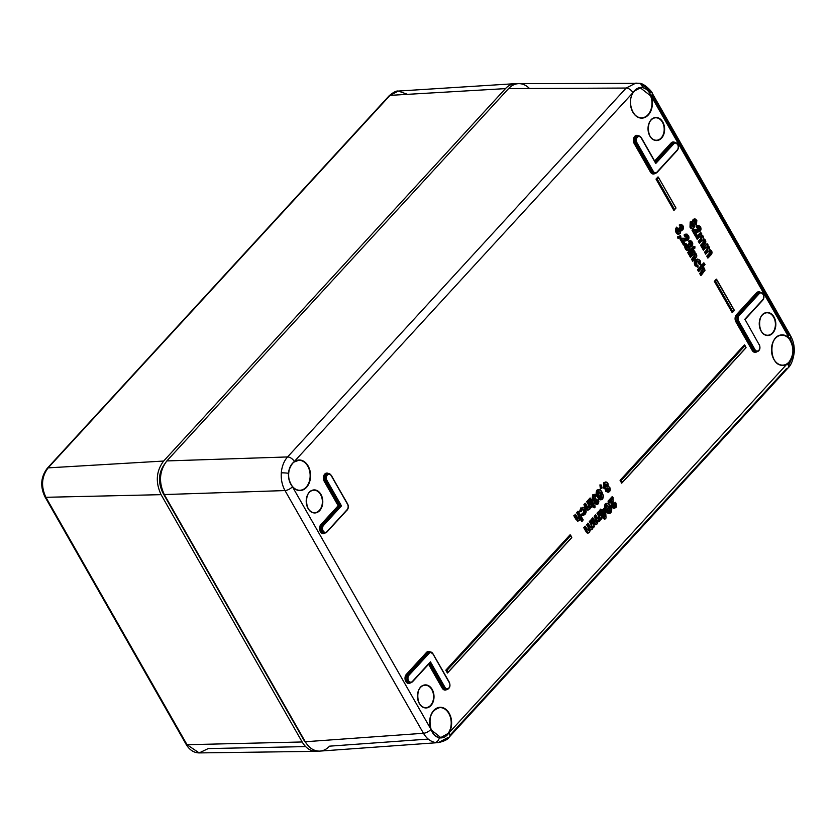 <?xml version="1.0" encoding="UTF-8"?>
<svg xmlns="http://www.w3.org/2000/svg" width="836" height="836" viewBox="0 0 836 836"><rect width="100%" height="100%" fill="white"/><g stroke="black" fill="none" stroke-linecap="round" stroke-linejoin="round"><path stroke-width="1.25" d="M407.195 94.228L398.344 91.061L390.036 95.367L48.143 467.867L163.637 461.044C156.175 471.044 155.318 482.247 161.087 494.661L45.907 497.295L187.034 744.709L302.151 741.971C305.788 748.042 310.417 751.177 316.029 751.345L318.443 751.104M505.466 88.616L390.036 95.367A2.999 1.693 42.5 0 0 389.221 95.712C393.432 92.2 396.473 90.643 398.344 91.061L514.966 83.684C511.413 83.987 508.246 85.627 505.466 88.616L163.637 461.044M517.369 83.746L514.966 83.684M305.61 746.6L208.258 748.565L199.187 752.912L316.029 751.345M187.034 744.709L199.177 752.912C193.816 752.808 189.469 749.955 186.135 744.364A2.999 1.223 -29.7 0 0 187.034 744.709M302.151 741.971L161.087 494.661M48.143 467.867C41.56 476.635 40.818 486.447 45.907 497.295A2.999 1.223 -29.7 0 1 45.019 496.95C39.971 486.51 40.745 476.938 47.328 468.223A2.999 1.693 42.5 0 1 48.143 467.867M683.534 241.102L685.604 240.946M695.531 232.565L697.611 232.189M428.231 739.087L329.541 746.161C326.74 749.15 323.574 750.791 320.01 751.094L438.2 742.619C444.292 741.292 448.002 739.421 449.329 736.997L449.329 736.997A5.998 3.375 -137.5 0 1 447.699 737.697L438.2 742.619L435.075 742.441C430.383 741.459 426.506 738.407 423.444 733.276L285.003 490.565C282.129 485.277 280.886 479.362 281.293 472.842C281.878 466.342 283.968 461.044 287.563 456.947L626.143 88.052A5.998 3.375 -137.5 0 1 632.957 92.65L633.186 92.399C635.663 88.679 638.746 87.08 642.424 87.634C646.155 88.428 648.997 91.093 650.951 95.638A15.288 10.983 -92.2 0 1 647.837 115.462A15.288 10.983 -92.2 0 1 633.239 112.808A15.288 10.983 -92.2 0 1 633.186 92.399L633.145 92.608A14.996 10.774 87.8 0 0 631.452 108.941A14.996 10.774 87.8 0 0 641.651 117.845A14.996 10.774 87.8 0 0 647.973 114.751A14.996 10.774 87.8 0 0 650.554 95.785L640.397 87.895L634.399 90.978M320.01 751.094C314.064 751.282 309.163 748.168 305.286 741.741L164.295 494.557C158.526 482.142 159.373 470.94 166.845 460.929L508.581 88.595L626.143 88.052L635.809 83.119L638.819 83.297A5.998 4.117 -79.7 0 1 639.352 83.339L518.926 83.642C522.793 83.673 526.314 85.293 529.481 88.501M164.295 494.557L285.003 490.565A5.998 2.445 -29.7 0 0 292.454 486.761L292.276 486.427C289.475 482.811 288.211 478.432 288.472 473.28C288.984 468.16 290.876 464.335 294.147 461.796A15.288 10.983 -92.2 0 1 308.484 466.634A15.288 10.983 -92.2 0 1 306.948 486.876A15.288 10.983 -92.2 0 1 292.276 486.427L292.213 486.218C287.176 478.276 287.302 470.668 292.579 463.395L632.957 92.65M789.414 339.228A14.996 10.774 87.8 0 0 781.566 335.184A14.996 10.774 87.8 0 0 771.492 350.577A14.996 10.774 87.8 0 0 782.715 365.144A14.996 10.774 87.8 0 0 787.585 363.367L789.017 362.051C794.033 354.788 794.169 347.18 789.414 339.228L789.769 338.998C792.465 342.614 793.646 347.003 793.312 352.165C792.862 357.275 791.065 361.1 787.899 363.629A15.288 10.983 -92.2 0 1 773.551 358.79A15.288 10.983 -92.2 0 1 775.087 338.549A15.288 10.983 -92.2 0 1 789.769 338.998L789.581 338.664A5.998 2.445 -29.7 0 0 790.616 335.853L790.616 335.853A5.998 2.445 -29.7 0 0 788.829 335.173L651.861 95.032M790.187 337.911L791.577 341.934M431.115 729.776L440.771 737.571L448.848 733.026C446.278 736.756 443.111 738.355 439.36 737.812C435.702 737.007 432.943 734.332 431.083 729.797A15.288 10.983 -92.2 0 1 434.197 709.963A15.288 10.983 -92.2 0 1 448.796 712.627A15.288 10.983 -92.2 0 1 448.848 733.026L787.585 363.367M440.771 737.571L440.781 737.571C437.197 737.822 433.988 735.199 431.157 729.692L292.454 486.761M579.62 520.055L580.497 518.466L582.055 520.985L583.141 520.023L578.554 511.966L577.843 512.75L579.776 516.293L579.442 518.79L577.143 517.4L575.774 514.997L575.053 515.781L578.324 520.567L579.62 520.055L580.508 517.421L580.738 518.414M612.537 497.138L612.265 496.542L612.485 497.138L608.702 501.036L609.089 503.021L608.89 501.443L608.023 501.172L608.922 501.025L609.778 502.154L611.952 499.782L611.147 500.837L611.68 500.795L612.057 507.17L614.073 508.413M611.273 500.774L611.471 502.102L610.834 502.102L610.855 501.203M603.811 511.433L604.407 511.465L604.177 514.715M603.728 511.736L604.365 514.986L602.819 512.51L604.595 510.566L604.407 511.465M683.524 241.322L683.022 240.444L683.67 240.747M703.201 266.778L702.595 267.206L703.201 266.778M695.562 232.387L695.029 231.687L700.181 230.914L700.484 226.932L697.308 226.378L697.882 227.392L699.722 227.622L699.533 229.984L693.263 230.412L696.158 235.47L696.848 234.644L695.552 232.377L696.492 232.147L695.677 232.105M608.106 492.299L605.755 491.307L605.243 489.175L603.258 487.785L603.811 482.665L606.758 482.09M590.718 527.432L591.261 527.223L590.968 524.475L589.307 521.559L590.906 520.65L590.686 520.055L592.149 527.683L589.997 526.586L588.471 523.911L587.76 524.684L589.171 527.161L589.359 530.724L588.262 530.797L589.014 530.494L588.795 527.349L586.527 524.6L588.126 523.681L587.907 523.085L589.997 526.586M589.181 532.501C587.896 533.587 586.799 533.222 585.89 531.403L583.737 527.631L585.346 526.711L585.127 526.116L585.691 526.941L584.981 527.715L586.851 531.006C587.583 532.553 588.471 532.887 589.537 531.999L588.335 532.845L587.071 532.124L584.604 527.903L583.737 527.631L585.127 526.116L585.43 526.649M588.178 523.681L587.165 524.883L588.586 527.359L588.46 530.275L588.21 527.547L586.527 524.6L588.074 523.597M598.388 519.083L598.639 516.125L596.977 513.21L598.576 512.29L598.357 511.705L599.82 519.323L597.667 518.226L596.141 515.551L595.431 516.324L596.841 518.801L597.029 522.375L595.932 522.448L596.685 522.145L596.465 518.989L594.187 516.24L595.086 516.094L595.577 514.736L597.667 518.226M596.852 524.141C595.566 525.238 594.469 524.872 593.56 523.043L591.407 519.271L592.954 518.278M595.849 515.331L594.835 516.523L596.246 518.999L596.465 522.145L594.187 516.24L595.577 514.736L595.88 515.269M613.007 505.749L614.105 505.958L613.906 503.763L614.773 503.638L614.45 506.198L613.049 505.926M611.68 500.795L612.642 506.971L615.515 507.494L615.892 502.969L615.442 507.734L613.791 508.382L611.68 507.358L610.834 502.102M610.677 512.886C608.754 514.15 607.155 513.398 605.87 510.639C604.229 508.278 604.062 505.968 605.389 503.69L608.315 503.46M602.338 499.228C600.415 500.492 598.816 499.74 597.531 496.981C595.89 494.619 595.723 492.31 597.05 490.032L599.976 489.802M595.901 502.164L596.643 502.248L596.789 500.879L597.573 500.848L596.988 502.478L595.943 502.331M597.761 504.223L594.574 503.763L594.197 501.422L592.442 500.032L594.741 500.973L594.95 503.575L596.726 504.599M592.066 500.221L592.588 494.891L595.096 494.275M594.584 507.786L593.037 507.494L593.173 505.341L593.414 507.306L594.678 507.577M588.095 507.577L588.816 505.55L586.684 501.684L588.283 500.764L588.063 500.168L588.628 500.994L587.917 501.767L589.829 505.289L589.516 507.807L587.217 506.417L585.848 504.024L585.137 504.798L588.398 509.584L589.704 509.072L590.592 506.47L589.631 509.312L588.398 509.908M589.349 509.573L587.729 510.211L586.684 508.748L587.729 510.211M582.201 509.281L581.511 511.089L582.201 509.281L584.761 509.699L584.437 513.346L583.026 513.931L582.702 515.028L584.949 514.245L585.472 508.936C584.301 507.233 583.026 507.055 581.668 508.403L580.581 511.109L581.417 511.047L581.198 511.653L579.515 511.778L580.769 507.943L579.944 511.109L582.107 507.4L584.019 507.389L585.367 508.758M584.604 514.746L581.48 515.457L583.131 515.425L581.48 515.457L582.117 513.304L583.538 512.896L583.8 510.085L581.856 509.782M578.031 518.56L578.752 516.543L576.61 512.656L577.498 512.52L577.99 511.151L583.194 519.877L578.606 511.831L576.61 512.656L577.99 511.151L578.293 511.684M579.547 520.305L577.655 521.194L576.61 519.72L578.324 520.891M706.148 253.601L705.626 254.165L704.508 252.2L705.187 252.064L705.626 254.165L705.375 252.472L704.508 252.2L706.733 249.776L707.402 247.644L705.427 247.978M708.249 257.488L707.883 258.105L707.622 256.422L706.765 256.14L709.074 253.621L709.67 251.615L707.705 251.897M699.784 242.659L699.418 243.276L699.742 242.597L698.3 241.311L700.526 238.897L701.195 236.766L699.22 237.09M704.685 243.83L702.376 246.568L704.685 243.83L705.333 240.131L703.233 239.012L703.128 236.264L701.049 234.989L701.801 234.164L701.226 233.15L697.287 237.455L697.861 238.459L699.575 236.588L702.156 236.369L701.425 239.347L699.533 241.395L700.108 242.409L701.853 240.507L704.414 240.34L703.776 243.182L701.791 245.345L702.365 246.359L701.676 247.226L700.558 245.261L701.226 245.126L701.676 247.226L701.414 245.533L700.558 245.261L702.867 242.733L703.463 240.737L701.498 241.008M696.085 235.721L696.806 234.989L695.468 236.337L692.03 230.318L693.159 229.806L692.678 230.611L695.468 236.337L695.782 235.668L692.898 230.6L692.03 230.318L692.929 230.182L692.804 229.492L698.635 229.534L698.76 228.009L697.182 228.228L697.297 227.591L699.345 227.81L698.635 229.534M698.279 225.438L696.722 226.577L696.054 226.263L697.036 225.459L699.011 225.365M693.681 228.082C692.302 229.283 691.069 228.98 689.993 227.173L690.191 221.948L692.312 221.3L693.159 219.408L692.689 221.644L690.536 222.177L690.369 226.974L692.501 228.51M701.404 274.866L700.871 275.619L700.61 273.926L699.742 273.654L702.648 269.119L701.362 268.784M697.882 267.259L695.113 265.754C693.974 263.518 694.089 261.469 695.468 259.63L695.813 259.86C694.517 261.574 694.413 263.476 695.489 265.555L697.841 267.259L695.113 265.754M696.702 264.636L698.081 265.764L698.07 266.945L697.997 265.775L696.702 264.636L696.931 261.093L699.565 261.647L700.025 263.622L700.913 264.155L699.523 263.915L700.505 264.96L700.202 260.947C699.053 259.15 697.778 258.867 696.367 260.08L696.074 265.357L698.018 266.945M700.62 264.186L700.505 264.96L698.938 264.009L699.523 263.915L698.938 264.009L698.603 262.034L696.587 261.595M697.234 265.137L697.788 265.764M693.232 260.759L692.71 261.313L691.591 259.348L692.271 259.212L692.71 261.313L692.448 259.63L691.591 259.348L694.497 254.823L693.964 257.373L692.271 259.212L694.173 257.363L695.082 254.625L693.305 254.217M694.476 248.668L692.919 248.438L693.128 246.254L693.295 248.24L694.549 248.417M686.993 247.602L686.513 244.206L686.325 248.47C687.286 250.006 688.362 250.257 689.564 249.232L689.94 245.742L692.051 245.836L692.229 242.262L690.787 241.134L689.742 241.416L691.508 243.025L691.403 244.896L690.421 244.875L691.132 243.213L690.505 244.446L690.546 243.422L689.564 243.182L689.961 242.649L688.456 241.249L690.191 240.559L691.247 241.04M689.209 249.734C687.788 250.946 686.502 250.654 685.363 248.867C684.381 246.787 684.569 244.948 685.928 243.349L686.251 243.913M686.795 247.435L688.436 247.989L687.84 248.302M683.817 244.478L683.461 245.094L683.775 244.425L680.891 239.357L680.023 239.075L680.922 238.939L680.797 238.25L686.628 238.291L686.753 236.766L685.175 236.985L685.29 236.348L687.338 236.567L686.628 238.291M686.272 234.195L684.715 235.334L684.047 235.02L685.029 234.216L687.004 234.122M677.745 231.384L677.264 227.988L677.076 232.251C678.038 233.777 679.114 234.038 680.316 233.014L680.692 229.524L682.793 229.618L682.981 226.044L681.539 224.915L680.483 225.197L682.26 226.807L682.155 228.677L681.162 228.656L681.883 226.995L681.256 228.228L681.298 227.204L680.316 226.964L680.117 225.396L679.208 225.03L680.943 224.341L681.988 224.821M679.961 233.516C678.539 234.728 677.254 234.435 676.115 232.648C675.133 230.569 675.321 228.73 676.679 227.131L677.003 227.706M677.547 231.217L679.187 231.771L678.592 232.084M165.037 463.478C158.495 472.215 157.753 481.985 162.811 492.791L303.865 740.1L306.676 743.904M508.581 88.595C511.611 85.366 515.06 83.715 518.926 83.642M640.157 83.61L648.308 89.379L650.387 92.472A5.998 2.445 -29.7 0 1 652.184 93.151L652.184 93.151A5.998 2.445 -29.7 0 1 651.139 95.962L650.554 95.785M791.452 359.229L788.432 366.001M341.485 505.885L323.542 525.447A3.856 2.769 87.8 0 0 323.124 530.85A3.856 2.769 87.8 0 0 327.022 531.56L347.128 509.657A3.856 2.769 87.8 0 0 347.546 504.254L331.265 475.715A3.856 2.769 87.8 0 0 327.367 475.005A3.856 2.769 87.8 0 0 326.96 480.407L341.485 505.885L339.176 505.832L321.578 525.008A4.483 3.229 87.8 0 0 320.606 530.108A4.483 3.229 87.8 0 0 323.835 533.054A4.483 3.229 87.8 0 0 324.462 532.919M613.206 505.916L613.081 497.828L613.258 505.916L614.659 506.188L615.118 503.868L615.003 506.417L613.29 506.093L612.83 497.368L608.89 501.443L612.433 497.065L613.122 497.639L612.788 497.19M615.003 506.417L614.105 505.958M612.642 506.971L611.889 502.112M606.288 504.15C605.18 506.167 605.358 508.194 606.832 510.253C607.939 512.708 609.339 513.419 611.032 512.384L611.795 509.887L610.437 506.198C609.339 503.763 607.95 503.084 606.288 504.15L605.734 503.92C604.512 506.073 604.689 508.246 606.246 510.451L607.709 512.52L609.517 513.346M606.476 506.7L606.863 505.153L609.716 506.961L610.426 511.402C609.225 511.851 608.263 511.204 607.542 509.469L607.448 509.302M609.622 513.346L606.455 510.441C604.898 508.236 604.731 506.062 605.943 503.92L607.793 503.251L610.395 506.031L611.806 509.876L610.959 512.625L609.413 513.356M611.806 509.876L610.489 506.062C609.496 504.15 608.441 503.188 607.302 503.178L605.389 503.69M606.832 510.253L605.87 510.639M607.542 509.469L610.092 511.172L607.626 505.77M606.863 505.153L606.56 506.679L607.594 509.333L609.569 511.423L610.092 511.172L609.339 507.149L609.872 511.172M609.716 506.961L606.685 505.404M607.323 505.132L606.476 506.679M608.827 511.078L609.528 510.942M597.719 518.08L599.485 519.093L598.733 519.386M599.82 519.323L599.224 515.927L596.977 513.21L598.357 511.705L598.66 512.238M598.628 512.301L597.615 513.492L599.004 515.927L598.921 518.863M597.029 522.375L594.866 521.225M594.96 521.392L593.351 518.581L592.64 519.355L594.521 522.657C595.253 524.203 596.141 524.527 597.207 523.639L597.949 520.744L597.134 523.89L595.493 524.412L591.407 519.271L592.797 517.766L593.1 518.299M593.069 518.362L592.055 519.553L593.936 522.855L595.89 524.496M599.558 520.964L598.607 521.465L597.949 520.744L599.924 520.671L600.791 517.818L599.851 520.922L598.116 521.361M600.77 519.114L600.729 518.592M588.429 523.733L589.955 526.408L591.815 527.453L591.062 527.746M592.149 527.683L591.554 524.276L589.307 521.559L590.686 520.055L591 520.588M590.958 520.65L589.955 521.852L591.345 524.287L591.261 527.223M589.359 530.724L587.196 529.575M585.399 526.711L584.385 527.913L586.266 531.205L588.22 532.845M591.898 529.324L590.937 529.825L590.279 529.104L592.254 529.031L593.121 526.178L592.181 529.272L590.446 529.721M605.243 489.175L606.299 488.537L606.717 490.91L605.87 488.851L603.843 487.587L604.376 482.894L605.651 481.975L607.082 482.341L608.211 486.479L607.866 483.417C606.863 481.975 605.818 481.87 604.71 483.124L603.634 487.587L605.661 488.861L606.131 491.108L608.629 492.174L609.444 491.589L609.768 487.618L608.263 486.259L609.726 487.451L609.36 491.62M606.717 490.91L609.434 491.38M607.385 490.063L607.49 487.952L608.995 488.287L608.88 490.345L607.302 489.896M604.71 483.124L604.156 482.894L603.258 487.785M608.336 486.312L607.918 483.281L605.964 481.933L603.811 482.665M608.88 490.345L608.618 488.485L607.417 488.203L607.344 489.896L608.545 490.115L607.135 489.896M608.995 488.287L608.326 490.115L608.033 488.684L607.135 488.464M607.208 488.214L608.033 488.684M606.643 484.535L606.006 486.51L606.267 484.723L607.229 484.337L606.905 486.96L606.852 484.525L605.233 484.368L604.95 486.542L606.56 486.73L604.741 486.552M606.267 484.723L604.95 484.619M597.949 490.492C596.841 492.508 597.019 494.536 598.492 496.594C599.6 499.05 601 499.761 602.693 498.726L603.456 496.229L602.098 492.54C601 490.105 599.611 489.426 597.949 490.492L597.395 490.262C596.173 492.414 596.35 494.588 597.907 496.793L599.37 498.862L601.178 499.688M599.203 495.811L601.753 497.514L601 493.491L598.461 491.746L598.137 493.021L598.534 491.495L601.377 493.303L602.087 497.744C600.885 498.193 599.924 497.545 599.203 495.811L599.109 495.643M598.973 489.52L601.627 491.652L603.467 496.218L602.62 498.967L601.408 499.677L597.531 496.981M598.492 496.594L598.116 496.783C596.559 494.578 596.392 492.404 597.604 490.262L598.963 489.52L597.05 490.032M598.534 491.495L598.137 493.021L599.255 495.675L601.23 497.765L601.753 497.514L599.287 492.111M601.377 493.303L600.781 493.501L601.533 497.514M598.984 491.474L598.346 491.746M600.488 497.42L601.188 497.284M596.11 502.331L596.664 499.886L596.152 502.331L597.197 502.467L597.918 501.077L597.541 502.697L596.193 502.509L596.611 500.022L595.817 498.799M597.541 502.697L596.643 502.248M593.727 496.678L595.493 496.741L593.936 496.668L593.706 498.893L594.72 499.437L595.535 498.852M594.427 496.302L593.811 496.668M596.82 504.599L595.159 503.565L594.95 500.963L592.651 500.022L593.152 495.121L594.605 494.348L596.413 495.518M594.009 496.417L593.748 499.071L594.009 496.417L595.838 496.5L596.601 495.549L594.615 494.348L592.933 495.121L592.442 500.032L595.545 500.44L594.668 500.994M595.587 496.72L596.559 495.717L592.588 494.891M594.95 500.963L595.545 500.44L595.535 503.376L594.574 503.763M598.367 500.053L598.889 501.778L598.043 503.962L596.622 504.61M595.535 503.376L598.106 503.711L598.649 500.273L598.148 499.395L598.43 500.158L598.148 499.395L596.789 500.879L598.231 499.991M593.487 495.351L593.027 499.834M594.072 505.79L594.009 507.097L594.96 507.327L595.033 506.02L593.727 505.561L594.992 505.843L594.887 507.567L593.633 507.295L593.727 505.561L594.908 505.853M593.727 505.561L594.783 505.853M594.595 507.609L593.037 507.494M588.304 509.918L583.894 504.714L585.503 503.794L585.284 503.199L587.175 506.25L589.171 507.577L589.432 505.414L587.541 501.955L586.684 501.684L588.063 500.168L588.23 500.691M588.335 500.764L587.321 501.966L589.223 505.425L588.408 507.88M589.829 505.289L588.816 505.55M587.112 506.25L588.617 507.358M587.269 508.539L586.684 508.748L584.542 504.996L585.555 503.794M585.472 508.936L584.886 514.495L582.452 515.331L582.117 513.304L584.092 513.116L584.385 509.887L583.309 509.009L582.138 509.521M581.668 508.403L583.12 507.201L585.524 508.79C586.548 510.796 586.36 512.687 584.97 514.453L584.949 514.245M582.88 509.009L584.165 509.897L583.538 512.896M584.761 509.699L583.8 510.085M584.437 513.346L583.873 513.126M579.369 516.408L577.248 512.938L579.16 516.418L578.888 518.56L579.369 516.418L578.752 516.543M578.439 520.891L573.82 515.687L574.719 515.551L575.21 514.182L578.554 518.853L579.442 518.79M577.195 519.522L576.61 519.72L574.468 515.979L575.481 514.777M708.364 247.257L705.187 252.064L707.287 249.995L707.987 247.446L707.026 246.829L705.783 247.477L708.364 247.257L707.632 250.225L705.741 252.284L706.315 253.298L708.061 251.396L710.621 251.228L707.444 256.004L709.639 253.841L709.074 253.621M706.817 246.839L707.402 247.644M710.621 251.228L709.983 254.071L710.14 251.249L709.273 250.769L708.061 251.396M709.064 250.779L709.67 251.615M709.659 249.441L711.499 250.831L710.819 254.959L708.5 257.488L710.893 254.708L711.54 251.009L709.44 249.891L709.388 247.007L709.649 249.212M702.156 236.369L699.199 241.165L701.08 239.117L701.78 236.557L700.819 235.94L699.575 236.588M700.61 235.951L701.195 236.766M703.776 243.182L703.828 240.538L703.212 242.962L701.226 245.126L703.431 242.962L702.867 242.733M704.414 240.34L703.066 239.88L701.853 240.507M702.857 239.89L703.463 240.737M703.452 238.563L705.291 239.953L704.612 244.07L702.292 246.599M701.049 234.989L703.086 236.086L703.431 238.333M696.733 230.527L693.347 229.796L697.757 230.328L698.98 229.764M699.533 229.984L699.722 227.622M698.321 227.319L697.475 227.726L697.882 227.392L696.722 226.577L697.579 227.664L697.182 228.228L696.054 226.263L698.509 225.427L700.443 226.755L700.108 231.164L697.726 232.178L696.712 231.833M690.954 226.775L690.745 222.177L692.898 221.644L693.723 219.628L694.977 218.98L696.733 220.244L696.44 224.435L694.81 224.706L696.503 224.194L696.775 220.422L694.058 219.858L693.284 222L691.09 222.407L690.954 226.775C691.842 228.322 692.877 228.594 694.037 227.57L692.616 228.51L689.993 227.173M695.876 223.233L694.361 223.034L694.559 220.955L696.043 221.164L695.876 223.233L694.11 222.867M692.218 223.285L691.706 225.845L693.19 226.253L693.284 224.017L691.759 223.306L693.661 223.829L693.535 226.483L691.56 225.814M696.44 224.435L694.831 225.03L693.964 227.82M694.058 219.858L693.504 219.638L694.977 218.98L696.827 220.276L696.503 224.194M691.09 222.407L690.191 221.948M696.043 221.164L694.486 221.195L694.277 222.867L695.542 223.003L695.667 221.352L695.322 223.013L695.082 221.55L694.204 221.446M693.661 223.829L692.605 226.556M693.535 226.483L692.636 226.034L692.699 224.226L691.403 223.818M691.612 225.814L691.571 223.557M691.476 223.567L692.699 224.226M703.609 268.722L700.422 273.518L702.334 271.658L703.233 268.92L701.686 268.481L703.609 268.722L702.668 271.888L700.976 273.738L701.561 274.751L704.915 270.321L701.488 274.992M701.477 268.492L702.648 269.119M704.518 268.513L704.926 270.362L704.518 268.513L702.595 267.206L704.978 264.615L704.403 263.612L698.729 269.788L699.304 270.801L701.801 268.199M696.074 265.357L695.709 265.545C694.632 263.465 694.737 261.574 696.022 259.85L697.673 259.024L700.098 260.769M696.367 260.08L697.684 259.024L700.255 260.801L700.631 264.406M696.858 261.344L696.754 264.5C696.21 263.204 696.283 262.138 696.952 261.302L696.858 261.344M699.565 261.647L698.98 261.846L699.387 263.612L698.708 261.208L696.931 261.093M695.458 254.426L693.514 254.207L695.458 254.426L694.517 257.592L692.825 259.442L693.399 260.445L696.764 256.025L696.357 254.207L694.465 252.89L695.103 252.409L694.517 251.197L690.578 255.492L691.153 256.506L693.629 253.925M696.357 254.207L696.764 256.077L695.97 257.822L693.326 260.696M694.026 246.714L693.88 248.041L694.831 248.167L694.967 246.85L693.681 246.484L694.925 246.672L693.681 246.484L694.925 246.672L694.758 248.407L693.514 248.24L693.472 246.484L694.716 246.683M694.831 248.167L693.023 248.344M691.508 243.025L690.358 242.722M690.369 240.831L689.219 241.165L689.742 242.659L690.337 242.461L689.564 243.182L688.456 241.249L690.599 240.841L692.187 242.085L691.978 246.077L690.358 246.495M687.046 247.602L688.655 247.978L688.571 245.147L688.436 247.989L689 248.208L687.077 247.78L687.15 245.094L685.938 244.007L685.739 248.668L687.944 250.183M686.325 248.47L685.928 243.349M690.275 246.505L691.006 246.578L689.94 245.742L690.222 246.829L689.94 245.742L690.222 246.829L688.864 249.974L685.363 248.867M689.439 241.155L690.599 240.841L689.439 241.155M691.403 244.896L689.606 244.258L688.613 244.739L689 248.208M684.078 244.478L684.788 243.537L683.022 240.444L688.174 239.671L688.477 235.689L685.301 235.135L685.875 236.149L687.714 236.379L687.526 238.741L681.256 239.169L684.151 244.227L683.461 245.094L680.023 239.075L680.797 238.25L685.739 239.086L686.973 238.521M687.526 238.741L687.714 236.379M685.468 236.483L686.314 236.076L685.468 236.483L685.875 236.149L684.715 235.334L685.572 236.421L685.175 236.985L684.047 235.02L686.502 234.184L688.436 235.512L688.101 239.922L685.719 240.935L684.705 240.59M682.26 226.807L681.11 226.504M681.11 224.633L679.971 224.947L680.494 226.441L681.079 226.242L680.316 226.964L679.208 225.03L681.35 224.623L682.939 225.866L682.73 229.858L681.11 230.276M677.797 231.384L679.407 231.76L679.323 228.928L679.187 231.771L679.752 231.99L677.829 231.562L677.902 228.876L676.69 227.789L676.491 232.45L678.801 233.955M677.076 232.251L676.679 227.131M681.027 230.287L681.758 230.36L680.692 229.524L680.974 230.611L680.692 229.524L680.974 230.611L679.616 233.756L676.115 232.648M680.18 224.936L681.35 224.623L680.18 224.936M682.155 228.677L680.358 228.04L679.355 228.521L679.752 231.99M325.131 532.971A5.089 3.657 -92.2 0 1 320.219 531.424A5.089 3.657 -92.2 0 1 320.899 524.548L338.162 505.738L339.176 505.832L324.932 480.857L324.19 481.243A5.089 3.657 -92.2 0 1 324.159 474.879A5.089 3.657 -92.2 0 1 328.621 473.625A4.452 3.198 -92.2 0 1 331.192 475.37L331.265 475.715M744.719 319.383L762.672 299.821A3.856 2.769 87.8 0 0 763.08 294.418A3.856 2.769 87.8 0 0 759.182 293.708L739.076 315.611A3.856 2.769 87.8 0 0 738.669 321.014L754.939 349.552A3.856 2.769 87.8 0 0 758.837 350.263A3.856 2.769 87.8 0 0 759.245 344.86L745.033 319.477M655.779 163.459L641.243 137.982A3.856 2.769 87.8 0 0 637.345 137.271A3.856 2.769 87.8 0 0 636.938 142.674L653.219 171.213A3.856 2.769 87.8 0 0 657.117 171.923L677.223 150.01A3.856 2.769 87.8 0 0 677.63 144.607A3.856 2.769 87.8 0 0 673.732 143.896L655.779 163.459L655.434 162.633L673.053 143.437L671.768 143.458L655.037 161.693M449.34 682.51A4.452 3.198 -92.2 0 1 449.59 686.983A4.452 3.198 -92.2 0 1 446.936 689.407A4.452 3.198 -92.2 0 1 444.219 687.673L444.961 687.286A3.856 2.769 87.8 0 0 448.859 687.997A3.856 2.769 87.8 0 0 449.266 682.594L432.996 654.055A3.856 2.769 87.8 0 0 429.098 653.344L408.982 675.258A3.856 2.769 87.8 0 0 408.574 680.661A3.856 2.769 87.8 0 0 412.472 681.371L430.425 661.809L412.336 681.862A4.452 3.198 -92.2 0 1 410.549 682.782A4.452 3.198 -92.2 0 1 407.341 679.856A4.452 3.198 -92.2 0 1 408.302 674.798L407.027 674.819A4.483 3.229 87.8 0 0 406.056 679.919A4.483 3.229 87.8 0 0 409.285 682.855A4.483 3.229 87.8 0 0 409.912 682.73M601.847 488.308L600.373 488.903L599.914 484.901L600.562 485.068L600.948 488.485L600.373 488.903L600.938 488.214L599.914 484.901L601.042 485.026M593.1 527.474L593.079 526.941M600.875 514.265L599.83 512.865L600.697 512.52L600.875 514.265M604.501 519.125L601.784 513.962L604.501 519.125M601.032 509.678L600.06 510.451L600.729 512.102L599.381 510.587L600.927 509.594M615.296 502.248L615.589 502.948L615.296 502.248L614.512 504.035L613.906 503.763L615.296 502.248M622.224 482.435L621.691 483.177L622.015 482.508L620.072 480.334L620.96 480.188L744.552 345.393M732.597 312.1L732.242 312.716L732.555 312.037L715.198 281.607L714.341 281.335L716.901 279.966L715.574 281.418L732.932 311.849L734.259 310.396L716.504 279.663M658.287 177.493L656.657 179.364L673.91 210.463L674.234 209.784L656.877 179.364L656.009 179.082L658.183 177.41M447.971 672.29L447.438 673.043L446.675 670.472L445.807 670.19L446.706 670.054L570.298 535.249M594.741 500.973L594.197 501.422M595.201 497.315L595.535 496.783M590.362 498.559L589.359 499.75L592.839 505.425L592.452 506.02L592.766 505.341L589.568 499.75L588.711 499.468L590.655 498.778L589.944 499.552L593.142 505.153L593.853 504.38L590.258 498.475M582.117 513.304L582.452 515.331M581.219 511.12L580.174 511.433L581.02 511.371M580.424 518.529L581.741 521.664L583.194 519.877L582.358 521.047M709.983 254.071L707.998 256.234L708.573 257.237L707.883 258.105L706.765 256.14L707.444 256.004L708.27 257.519M707.152 243.809L702.94 248.114L703.379 250.215L703.118 248.522L702.261 248.25L707.099 243.809L703.494 248.334L704.069 249.347L705.783 247.477M700.045 242.659L701.864 240.726L699.418 243.276L698.3 241.311L698.98 241.176L699.816 242.68M701.195 232.983L696.722 237.225L697.172 239.326L696.91 237.643L696.054 237.361L700.892 232.92L701.853 234.028L700.829 232.847M701.383 275.054L700.871 275.619L699.742 273.654L700.422 273.518L701.258 275.023M704.111 263.382L698.175 269.568L698.614 271.669L698.353 269.976L697.496 269.704L704.058 263.382L705.03 264.479L704.006 263.298M697.579 260.853L698.603 262.034M697.6 265.493L697.736 267.248M690.818 256.756L690.463 257.373L690.202 255.68L689.334 255.408L694.173 250.967L695.144 252.064L694.173 250.967M688.091 252.43L692.877 248.313L688.927 252.608L689.501 253.621L693.452 249.327L692.929 248.167L688.091 252.43M689.178 253.872L688.812 254.489L688.341 252.806L689.345 253.736M690.787 241.134L690.191 240.559M689.313 244.028L688.352 245.157L687.725 244.875L689.272 244.028L689.021 243.464L689.345 244.06L689.021 243.464L687.725 244.875L688.101 247.759M680.797 238.25L680.671 239.368L683.848 244.509M678.038 236.839L680.483 235.658L678.038 236.839M680.723 237.539L677.923 238.312L677.662 236.745L680.483 235.658L680.901 237.194L680.776 236.389L678.383 237.215L678.686 237.926L680.786 237.779L677.923 238.312L680.514 237.549M681.539 224.915L680.943 224.341M680.065 227.81L679.104 228.939L678.477 228.656L680.013 227.81L679.772 227.246L680.096 227.841L679.772 227.246L678.477 228.656L678.842 231.541M604.668 514.83L605.034 516.397L603.059 512.719L604.041 511.392M600.938 512.092L601.586 512.384L600.938 512.092M604.491 508.675L602.087 511.005L602.296 511.611L601.93 510.953M601.701 513.9L602.108 513.283L601.596 513.9M610.959 512.625L611.795 509.887M609.632 513.346L611.032 512.384M614.084 506.491L613.29 506.093M615.808 502.938L615.118 503.868L615.536 502.864M588.586 500.816L591.867 506.449L588.586 500.816L591.867 506.449L591.115 507.577L591.815 506.595L590.916 507.671L590.498 507.149M581.511 511.089L580.174 511.433L581.511 511.089M580.466 518.299L579.63 520.264L578.219 520.901M580.456 518.362L580.508 517.421L582.128 521.068M595.681 498.789L593.748 499.071M596.737 502.718L596.193 502.509M598.106 503.711L598.722 500.179L597.573 500.848L598.639 500.158M596.831 504.599L598.043 503.962M606.905 486.96L604.992 486.719L605.233 484.368M604.992 486.719L605.295 484.117L605.964 483.96M607.438 489.927L607.866 487.973M709.336 247.142L707.256 245.868L708.029 245.261L707.486 243.893L708.061 244.906L707.037 243.736M701.414 234.811L701.853 234.028L701.414 234.811L703.17 236.118L703.484 238.479L705.375 239.984C706.117 241.531 705.887 242.879 704.696 244.039L704.612 244.07M695.583 232.565L696.806 234.989L695.677 231.99M698.53 227.308L697.799 227.653M694.831 225.03L694.037 227.57M694.465 248.449L694.967 246.85M686.471 244.039L687.077 247.78M686.523 236.065L685.792 236.41M677.223 227.82L677.829 231.562M682.981 226.044L683.033 225.908C683.681 227.141 683.608 228.447 682.813 229.827L681.758 230.36M681.382 224.633L682.939 225.866M596.037 498.914L596.664 499.886L595.744 498.852M605.034 516.397L602.819 512.51L604.595 510.566L605.034 516.397M186.303 743.423A2.999 1.223 -29.7 0 0 186.135 744.364L45.019 496.95A2.999 1.223 -29.7 0 1 45.207 495.967M47.056 469.174A2.999 1.693 42.5 0 1 47.328 468.223L389.221 95.712A2.999 1.693 42.5 0 0 388.949 96.558M601.565 488.339L600.948 488.485L601.962 487.942L601.147 484.964L601.356 488.172L601.962 488.015L601.45 485.193L601.962 487.942M680.776 236.348L680.744 237.539L678.174 237.225L678.477 237.936L680.744 237.539M319.383 510.357A11.244 8.078 87.8 0 0 321.818 497.608A11.244 8.078 87.8 0 0 313.761 490.209A11.244 8.078 87.8 0 0 306.227 501.746A11.244 8.078 87.8 0 0 314.618 512.677A11.244 8.078 87.8 0 0 319.383 510.357M319.718 510.587A11.537 8.287 -92.2 0 1 306.31 502.938A11.537 8.287 -92.2 0 1 317.471 490.774A11.537 8.287 -92.2 0 1 319.718 510.587M430.603 705.344A11.244 8.078 87.8 0 0 433.038 692.595A11.244 8.078 87.8 0 0 424.97 685.196A11.244 8.078 87.8 0 0 417.446 696.733A11.244 8.078 87.8 0 0 425.837 707.664A11.244 8.078 87.8 0 0 430.603 705.344M430.937 705.574A11.537 8.287 -92.2 0 1 417.53 697.924A11.537 8.287 -92.2 0 1 428.69 685.76A11.537 8.287 -92.2 0 1 430.937 705.574M772.412 332.916A11.244 8.078 87.8 0 0 774.857 320.178A11.244 8.078 87.8 0 0 766.79 312.779A11.244 8.078 87.8 0 0 759.266 324.316A11.244 8.078 87.8 0 0 767.647 335.246A11.244 8.078 87.8 0 0 772.412 332.916M772.757 333.146A11.537 8.287 -92.2 0 1 759.339 325.507A11.537 8.287 -92.2 0 1 770.51 313.333A11.537 8.287 -92.2 0 1 772.757 333.146M661.192 137.93A11.244 8.078 87.8 0 0 663.638 125.191A11.244 8.078 87.8 0 0 655.57 117.792A11.244 8.078 87.8 0 0 648.046 129.329A11.244 8.078 87.8 0 0 656.427 140.249A11.244 8.078 87.8 0 0 661.192 137.93M661.537 138.159A11.537 8.287 -92.2 0 1 648.119 130.52A11.537 8.287 -92.2 0 1 659.29 118.346A11.537 8.287 -92.2 0 1 661.537 138.159M292.307 486.343A14.996 10.774 87.8 0 0 299.842 490.262A14.996 10.774 87.8 0 0 306.154 487.169A14.996 10.774 87.8 0 0 309.414 470.198A14.996 10.774 87.8 0 0 298.692 460.302A14.996 10.774 87.8 0 0 294.157 461.984M433.069 653.961L449.266 682.594M326.96 480.407L326.218 480.794A4.452 3.198 -92.2 0 1 325.789 476.133A4.452 3.198 -92.2 0 1 328.59 473.625L331.37 475.433L347.546 504.254M759.778 292.422A4.483 3.229 87.8 0 0 759.14 292.339A4.483 3.229 87.8 0 0 757.217 293.269L737.112 315.172A4.483 3.229 87.8 0 0 736.631 321.463L752.912 350.002L752.17 350.378L735.889 321.85A5.089 3.657 -92.2 0 1 736.432 314.712L756.538 292.809A5.089 3.657 -92.2 0 1 760.436 292.328M759.318 344.777A4.452 3.198 -92.2 0 1 759.579 349.249A4.452 3.198 -92.2 0 1 756.914 351.674A4.452 3.198 -92.2 0 1 754.197 349.939L752.912 350.002A4.483 3.229 87.8 0 0 755.65 351.747A4.483 3.229 87.8 0 0 756.277 351.622M756.946 351.674A5.089 3.657 -92.2 0 1 752.17 350.378M410.58 682.772A5.089 3.657 -92.2 0 1 405.669 681.235A5.089 3.657 -92.2 0 1 406.348 674.359L426.454 652.456A5.089 3.657 -92.2 0 1 430.352 651.965A4.452 3.198 -92.2 0 1 432.923 653.71L449.371 682.312C450.656 686.084 449.841 688.446 446.936 689.407A5.089 3.657 -92.2 0 1 442.181 688.122L442.934 687.735A4.483 3.229 87.8 0 0 445.672 689.491A4.483 3.229 87.8 0 0 446.299 689.355M642.424 87.634A5.998 4.117 -79.7 0 0 639.352 83.339C643.72 82.785 652.812 92.326 652.184 93.151L790.616 335.853C793.416 340.921 794.618 346.501 794.2 352.573A5.998 0.658 4.3 0 1 793.249 352.855M288.472 473.28A5.998 0.658 -175.7 0 0 281.293 472.842M793.312 352.165A5.998 0.658 4.3 0 1 794.2 352.573C793.061 360.316 790.96 365.489 787.909 368.101L787.909 368.101A5.998 3.375 42.5 0 1 786.279 368.801L449.893 735.304M439.36 737.812A5.998 4.117 100.3 0 1 435.075 742.441M787.669 363.89A5.998 3.375 42.5 0 1 787.909 368.101L449.329 736.997A5.998 3.375 -137.5 0 0 449.089 732.775M327.963 473.719A4.483 3.229 87.8 0 0 327.325 473.646A4.483 3.229 87.8 0 0 324.504 476.165A4.483 3.229 87.8 0 0 324.932 480.857L326.218 480.794L340.471 505.79L322.853 524.987L320.899 524.548M429.955 662.666L444.219 687.673L442.934 687.735L429.181 663.627M448.483 732.838A14.996 10.774 87.8 0 0 450.123 716.368A14.996 10.774 87.8 0 0 439.746 707.611A14.996 10.774 87.8 0 0 431.073 729.661L431.157 729.692C428.231 717.601 431.094 710.245 439.746 707.611M789.581 338.664L651.139 95.962M593.121 526.178L593.727 527.255L592.975 527.997M601.23 519.198L600.645 519.647M605.034 519.031L604.522 519.595L601.418 514.161L600.885 514.725L599.381 510.587L600.76 509.082L601.377 509.761L600.614 510.671L601.586 512.384L601.063 512.959L601.575 513.858L602.108 513.283L605.212 518.728L606.037 517.818L605.463 510.106L604.783 508.905L602.296 511.611L600.896 509.615M601.878 510.639L604.219 508.079L604.522 508.622M611.147 500.837L609.089 503.021L608.023 501.172L612.265 496.542L612.569 497.086M744.74 345.404L745.963 347.839L622.318 482.56L621.691 483.177L620.072 480.334L744.395 344.871L744.96 345.696L621.305 480.418L622.381 482.309L746.036 347.588L745.012 345.561L620.751 480.198L622.057 482.56M716.619 279.736L734.269 310.605L732.242 312.716L714.341 281.335L716.347 279.14L716.651 279.684M674.433 209.899L673.91 210.463L656.009 179.082L658.026 176.898L658.58 177.713L657.253 179.165L674.6 209.596L675.937 208.143L658.549 177.546L675.896 207.965L674.537 209.846M570.486 535.27L571.709 537.694L448.054 672.416L447.438 673.043L445.807 670.19L570.131 534.737L570.695 535.562L447.051 670.284L448.127 672.175L571.782 537.454L570.748 535.416L446.487 670.054L447.803 672.426M593.455 498.726L595.525 498.287M592.964 505.456L592.452 506.02L588.711 499.468L590.091 497.963L590.404 498.496M590.937 507.671L590.352 508.131M586.308 508.936L583.894 504.714L585.284 503.199L585.587 503.742M582.264 521.1L581.741 521.664L580.278 519.093M579.264 520.556L577.655 521.194M576.234 519.919L573.82 515.687L575.367 514.694M703.891 249.65L703.379 250.215L702.261 248.25L707.016 243.746M697.788 238.709L699.586 236.807L697.172 239.326L696.054 237.361L700.672 232.335L700.976 232.868M693.159 219.408L695.009 218.75M699.23 271.042L700.85 269.338L698.614 271.669L697.496 269.704L703.839 262.786L704.142 263.319M691.079 256.746L692.699 255.043L690.463 257.373L689.334 255.408L693.953 250.372L694.256 250.904M689.439 253.862L693.462 249.536L688.812 254.489L687.694 252.524L692.312 247.487L692.616 248.031M683.67 240.862L684.276 240.914L683.566 241.176M338.162 505.738L324.19 481.243M655.215 173.324A5.089 3.657 -92.2 0 1 650.439 172.038L634.169 143.51A5.089 3.657 -92.2 0 1 634.148 137.146A5.089 3.657 -92.2 0 1 638.6 135.892M654.619 160.951L671.089 142.998A5.089 3.657 -92.2 0 1 674.986 142.517A4.452 3.198 -92.2 0 1 678.069 145.516A4.452 3.198 -92.2 0 1 677.087 150.501L656.971 172.415A4.452 3.198 -92.2 0 1 655.184 173.324A4.452 3.198 -92.2 0 1 652.467 171.589L651.192 171.662A4.483 3.229 87.8 0 0 653.919 173.407A4.483 3.229 87.8 0 0 654.557 173.282M442.181 688.122L428.586 664.265M162.811 492.791L163.365 492.78M166.845 460.929L287.563 456.947A5.998 3.375 42.5 0 1 294.376 461.545M305.286 741.741L423.444 733.276A5.998 2.445 -29.7 0 0 430.895 729.462M754.939 349.552L754.197 349.939L737.916 321.4A4.452 3.198 -92.2 0 1 738.397 315.151L758.503 293.248L756.538 292.809M759.182 293.708L758.503 293.248A4.452 3.198 -92.2 0 1 760.405 292.328A4.452 3.198 -92.2 0 1 763.519 295.327A4.452 3.198 -92.2 0 1 762.526 300.312L744.97 319.446M739.076 315.611L736.432 314.712M738.669 321.014L735.889 321.85M429.683 652.059A4.483 3.229 87.8 0 0 429.046 651.986A4.483 3.229 87.8 0 0 427.133 652.916L407.027 674.819L406.348 674.359M408.982 675.258L408.302 674.798L428.408 652.885L426.454 652.456M429.098 653.344L428.408 652.885A4.452 3.198 -92.2 0 1 430.321 651.965L429.046 651.986M430.425 661.809L444.961 687.286M347.609 504.171A4.452 3.198 -92.2 0 1 346.992 510.148L326.886 532.051A4.452 3.198 -92.2 0 1 325.099 532.971A4.452 3.198 -92.2 0 1 321.891 530.045A4.452 3.198 -92.2 0 1 322.853 524.987L323.542 525.447M331.338 475.621L347.651 503.972C348.706 506.229 348.539 508.267 347.159 510.075L347.128 509.657M637.941 135.986A4.483 3.229 87.8 0 0 637.304 135.902A4.483 3.229 87.8 0 0 634.482 138.431A4.483 3.229 87.8 0 0 634.911 143.123L651.192 171.662L650.439 172.038M653.219 171.213L652.467 171.589L636.196 143.06L634.169 143.51M636.938 142.674L636.196 143.06A4.452 3.198 -92.2 0 1 635.768 138.389A4.452 3.198 -92.2 0 1 638.568 135.892A4.452 3.198 -92.2 0 1 641.17 137.626L641.243 137.982M674.328 142.611A4.483 3.229 87.8 0 0 673.691 142.538A4.483 3.229 87.8 0 0 671.768 143.458L671.089 142.998M673.732 143.896L673.053 143.437A4.452 3.198 -92.2 0 1 674.955 142.517L673.691 142.538M641.317 137.888L655.434 162.633M716.483 279.673L714.979 281.617L732.629 312.121M604.741 508.727L605.557 510.085L606.058 518.027L605.515 509.96L604.438 508.675L602.119 511.057M605.975 518.059L605.139 518.968L605.975 518.059M603.791 513.994L603.634 511.841M598.879 512.343L602.16 517.975L598.973 512.384L602.16 517.975L601.335 519.135M599.6 515.728L598.639 516.125M596.099 515.373L597.562 518.048M596.841 518.801L595.88 519.187M593.32 518.404L594.918 521.225M594.521 522.657L593.56 523.043M600.791 517.818L601.021 519.208M591.209 520.703L594.5 526.335L591.303 520.734L594.5 526.335L593.664 527.495M591.93 524.088L590.968 524.475M589.171 527.161L588.21 527.547M587.29 529.752L585.649 526.764L587.248 529.575M586.851 531.006L585.89 531.403M604.219 487.388L606.299 488.537M605.295 484.117L607.229 484.337M600.98 488.485L601.586 488.328M590.613 498.611L593.905 504.233L590.226 498.496M593.779 504.62L593.069 505.404L593.811 504.202M589.161 503.951L588.199 504.338M579.087 514.924L578.125 515.321M703.661 249.661L705.793 247.686L703.996 249.588M707.632 250.225L706.733 249.776M705.939 253.611L708.071 251.605L706.253 253.538M707.256 245.868L708.061 244.906L707.622 245.7L709.388 247.007L709.691 249.368L711.582 250.863C712.324 252.409 712.094 253.757 710.903 254.917L710.819 254.959M701.425 239.347L700.526 238.897M696.325 230.245L693.326 229.796M691.654 225.992L691.759 223.306M702.668 271.888L701.77 271.439M703.285 267.227L704.476 268.335M701.153 275.065L705.009 270.352L703.222 266.757L705.03 264.479L703.212 266.705M694.225 250.967L690.013 255.273L690.996 256.621M694.517 257.592L693.619 257.143M694.465 252.89L695.144 252.064L694.768 252.775L696.409 254.06L696.848 256.056L693.023 260.759M692.835 248.135L693.504 249.18L692.584 248.083M684.318 239.002L685.53 239.086M683.576 241.322L684.841 243.401L683.555 241.144M759.245 344.86L759.349 344.578C760.645 348.351 759.83 350.712 756.914 351.674L755.65 351.747M346.992 510.148L327.022 531.56M326.886 532.051L323.835 533.054M430.321 651.965L432.996 654.055M696.137 229.952L693.347 229.796M570.654 535.385L571.74 537.276M571.709 537.694L448.054 672.416M744.918 345.519L745.994 347.421M745.963 347.839L622.318 482.56M716.87 279.788L734.311 310.25L732.858 312.089M658.549 177.546L675.99 208.007L674.307 209.867M611.231 500.774L609.705 502.405M585.806 503.847L587.217 506.417M590.519 507.567L591.042 507.609M575.732 514.83L577.143 517.4M596.507 495.518L595.765 496.751M710.893 254.708L708.374 257.551M701.749 268.46L700.84 269.119M694.11 253.998L692.689 254.823M681.131 238.553L684.726 239.284M313.761 490.209C303.614 489.844 304.534 513.816 314.618 512.677M424.97 685.196C414.834 684.83 415.753 708.803 425.837 707.664M766.79 312.779C756.653 312.413 757.573 336.385 767.647 335.246M655.57 117.792C645.434 117.416 646.353 141.399 656.427 140.249M299.842 490.262C297.01 490.293 294.502 488.955 292.297 486.249C286.936 480.554 287.427 466.509 294.115 462.047L298.692 460.302M641.651 117.845C632.789 118.89 626.697 101.449 633.228 92.566C636.175 89.086 638.568 87.519 640.397 87.895L640.334 87.895M328.59 473.625L327.325 473.646M446.936 689.407L445.672 689.491M745.033 319.488L762.693 300.239C764.961 297.062 764.198 294.429 760.405 292.328L759.14 292.339M430.164 662.551L412.503 681.789L409.285 682.855M655.675 162.801L641.348 137.7L638.568 135.892L637.304 135.902M674.955 142.517C678.748 144.618 679.511 147.261 677.244 150.438L657.138 172.341L653.919 173.407M615.526 507.703L613.969 508.424M598.064 521.403L597.217 523.848L595.786 524.506M590.394 529.784L589.547 532.208L588.126 532.856M598.963 489.52C600.102 489.53 601.157 490.492 602.15 492.404L603.55 496.208L602.704 498.935L601.074 499.698M594.971 507.525L595.086 505.885L593.999 505.32L594.689 505.822M700.192 231.133L697.506 232.189M698.405 225.438L700.537 226.786M692.093 221.488L692.626 221.634M694.047 227.789L692.407 228.521M690.264 246.589L689.575 249.441L688.049 250.173M686.398 234.195L688.53 235.543C689.219 237.382 689.104 238.824 688.195 239.88L685.499 240.946M680.316 233.234L678.696 233.965M781.566 335.184C767.939 334.766 769.162 366.607 782.715 365.144M697.537 230.328L696.304 230.245M691.685 246.118L690.787 246.589M689.261 244.039L690.63 244.864M682.437 229.9L681.539 230.37M588.471 530.797L585.263 526.649M591.157 529.815L592.264 529.24L593.173 526.732M596.141 522.437L592.933 518.299M598.827 521.455L599.934 520.891L600.844 518.372M615.4 502.802L615.892 502.969C616.571 505.947 616.456 507.525 615.536 507.703M601.826 488.318L600.948 488.485M588.513 509.908L589.714 509.281L590.613 506.961M583.131 515.425L584.96 514.453M594.312 501.151L595.023 500.942M608.294 486.259L609.82 487.482C610.489 489.384 610.364 490.753 609.444 491.589L608.117 492.299M607.438 489.917L608.033 490.377M700.192 231.123C701.111 230.067 701.226 228.625 700.537 226.796M694.904 224.936L694.058 227.779M694.977 223.306L694.413 222.888L695.009 220.913M701.738 268.471L702.261 268.293M691.006 246.578L692.051 246.045C692.877 244.624 692.95 243.318 692.281 242.126L690.63 240.852M681.006 230.37L680.326 233.223M681.371 228.646L679.929 227.747M606.382 490.063L606.685 490.857"/></g></svg>
